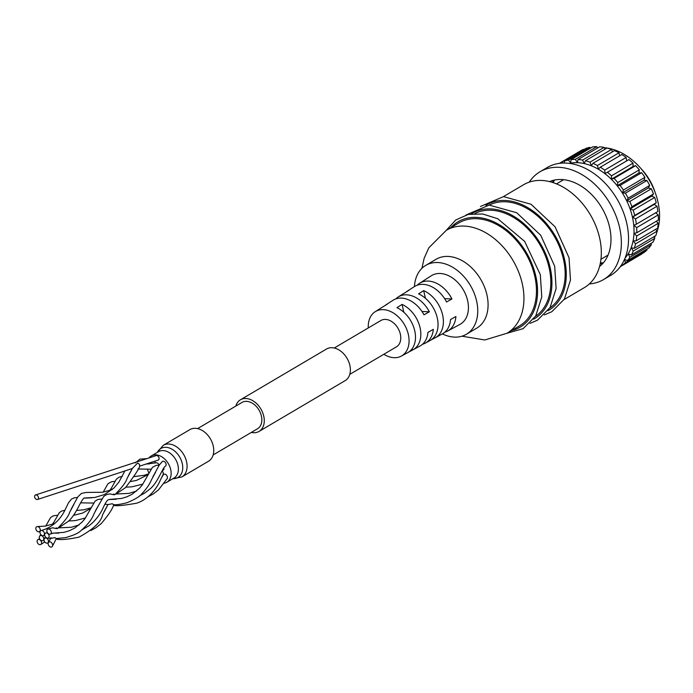 <?xml version="1.0" encoding="UTF-8"?>
<svg xmlns="http://www.w3.org/2000/svg" width="693" height="693" viewBox="0 0 693 693"><rect width="100%" height="100%" fill="white"/><g stroke="black" fill="none" stroke-linecap="round" stroke-linejoin="round"><path stroke-width="1.04" d="M656.704 232.649A56.454 39.847 -120.5 0 0 657.978 202.018A56.454 39.847 -120.5 0 0 604.253 147.704M603.378 262.812A50.961 35.967 59.5 0 1 600.407 262.872M529.279 182.12A62.569 44.17 59.5 0 1 540.003 171.769A62.569 44.17 59.5 0 1 619.594 227.599A62.569 44.17 59.5 0 1 603.577 279.556A62.569 44.17 59.5 0 1 589.336 283.939M540.003 171.769L547.184 167.541A62.569 44.17 59.5 0 1 626.767 223.363A62.569 44.17 59.5 0 1 610.758 275.329L603.577 279.556M600.337 265.861A49.472 34.919 59.5 0 1 599.679 266.103M549.523 181.601A49.472 34.919 59.5 0 1 609.589 227.191A49.472 34.919 59.5 0 1 599.575 266.476M602.685 263.6A51.75 36.53 59.5 0 1 600.268 263.6M569.239 163.366A56.454 39.847 59.5 0 1 632.432 217.082A56.454 39.847 59.5 0 1 625.077 258.039M564.5 163.054L564.397 161.114A59.979 42.342 59.5 0 1 568.347 160.048L570.746 162.82L571.041 159.615A59.979 42.342 59.5 0 1 575.277 159.373L577.382 162.439L578.127 159.485A59.979 42.342 59.5 0 1 582.553 160.083L584.303 163.366L585.49 160.741A59.979 42.342 59.5 0 1 589.994 162.145L591.354 165.575L592.948 163.331A59.979 42.342 59.5 0 1 597.418 165.523L598.354 169.005L600.32 167.204A59.979 42.342 59.5 0 1 604.651 170.131L605.128 173.579L607.414 172.262A59.979 42.342 59.5 0 1 611.495 175.849L611.512 179.175L614.067 178.387A59.979 42.342 59.5 0 1 617.792 182.536L617.35 185.663L620.105 185.412A59.979 42.342 59.5 0 1 623.397 190.029L622.505 192.888L625.389 193.182A59.979 42.342 59.5 0 1 628.153 198.155L626.827 200.658L629.781 201.498A59.979 42.342 59.5 0 1 631.955 206.696L630.24 208.792L633.177 210.144A59.979 42.342 59.5 0 1 634.71 215.454L632.631 217.091L635.498 218.927A59.979 42.342 59.5 0 1 636.347 224.203L633.965 225.346L636.676 227.625A59.979 42.342 59.5 0 1 636.824 232.735L634.199 233.35L636.685 236.01A59.979 42.342 59.5 0 1 636.131 240.843L633.324 240.913L635.533 243.893L657.059 231.193A59.979 42.342 59.5 0 1 655.812 235.629L634.286 248.328L631.366 247.843L633.237 251.074L654.772 238.375A59.979 42.342 59.5 0 1 652.858 242.29L631.332 254.989L628.369 253.976L629.868 257.372L651.394 244.672A59.979 42.342 59.5 0 1 648.865 247.981L627.338 260.681L624.575 259.243M636.685 236.01L658.211 223.311A59.979 42.342 59.5 0 1 657.657 228.153L636.131 240.843M636.676 227.625L658.203 214.925A59.979 42.342 59.5 0 1 658.35 220.045L636.824 232.735M635.498 218.927L657.025 206.228A59.979 42.342 59.5 0 1 657.874 211.504L636.347 224.203M633.177 210.144L654.703 197.453A59.979 42.342 59.5 0 1 656.236 202.754L634.71 215.454M629.781 201.498L651.307 188.799A59.979 42.342 59.5 0 1 653.482 193.997L631.955 206.696M625.389 193.182L646.915 180.483A59.979 42.342 59.5 0 1 649.679 185.455L628.153 198.155M620.105 185.412L641.631 172.722A59.979 42.342 59.5 0 1 644.923 177.33L623.397 190.029M614.067 178.387L635.594 165.688A59.979 42.342 59.5 0 1 639.327 169.837L617.792 182.536M607.414 172.262L628.941 159.572A59.979 42.342 59.5 0 1 633.021 163.15L611.495 175.849M600.32 167.204L621.846 154.513A59.979 42.342 59.5 0 1 626.177 157.432L604.651 170.131M592.948 163.331L614.474 150.632A59.979 42.342 59.5 0 1 618.953 152.824L597.418 165.523M585.49 160.741L607.016 148.042A59.979 42.342 59.5 0 1 611.521 149.454L589.994 162.145M578.127 159.485L599.653 146.795A59.979 42.342 59.5 0 1 604.079 147.384L582.553 160.083M571.041 159.615L592.567 146.916A59.979 42.342 59.5 0 1 596.803 146.673L575.277 159.373M564.397 161.114L585.931 148.415A59.979 42.342 59.5 0 1 589.873 147.349L568.347 160.048M583.783 149.679L583.463 149.376A59.979 42.342 59.5 0 0 580.353 150.979L559.32 163.383A59.979 42.342 59.5 0 1 561.936 162.075L563.019 163.072M583.463 149.376L561.936 162.075M635.533 243.893A59.979 42.342 59.5 0 1 634.286 248.328M633.237 251.074A59.979 42.342 59.5 0 1 631.332 254.989M629.868 257.372A59.979 42.342 59.5 0 1 627.338 260.681M624.497 259.416L625.493 262.63L647.019 249.939A59.979 42.342 59.5 0 1 643.944 252.555L622.409 265.254L621.656 264.717M625.493 262.63A59.979 42.342 59.5 0 1 622.409 265.254M641.761 254.036A59.979 42.342 59.5 0 1 641.302 254.305L620.27 266.71L641.727 253.863M552.373 182.398A51.75 36.53 59.5 0 1 553.542 180.275M549.895 181.696A49.472 34.919 59.5 0 1 550.424 181.237M553.075 182.623A50.961 35.967 59.5 0 1 554.565 180.05M657.059 231.193L655.673 229.322M654.772 238.375L653.845 236.789M651.394 244.672L650.866 243.468M647.019 249.939L646.794 249.203M590.54 148.111L589.873 147.349M597.687 147.956L596.803 146.673M605.05 149.203L604.079 147.384M612.465 151.819L611.521 149.454M619.733 155.752L618.953 152.824M628.941 159.572L626.654 160.88L626.177 157.432M635.594 165.688L633.038 166.476L633.021 163.15M641.631 172.722L638.877 172.964L639.327 169.837M646.915 180.483L644.031 180.189L644.923 177.33M651.307 188.799L648.362 187.959L649.679 185.455M654.703 197.453L651.766 196.093L653.482 193.997M657.025 206.228L654.166 204.392L656.236 202.754M658.203 214.925L655.682 212.803M658.211 223.311L656.288 221.258M654.357 237.664A56.454 39.847 -120.5 0 0 655.266 235.949M605.128 173.579L626.654 160.88M611.512 179.175L633.038 166.476M617.35 185.663L638.877 172.964M622.505 192.888L644.031 180.189M626.827 200.658L648.362 187.959M630.24 208.792L651.766 196.093M632.631 217.091L654.166 204.392M128.413 475.58L132.432 468.338L137.647 463.063L139.501 464.31L139.639 466.146L158.143 460.109A2.477 1.75 -120.5 0 0 159.026 457.943A2.477 1.75 -120.5 0 0 156.116 455.613L35.534 494.967A2.477 1.75 -120.5 0 0 34.65 497.141A2.477 1.75 -120.5 0 0 37.561 499.462A2.477 1.75 -120.5 0 0 38.444 497.297A2.477 1.75 -120.5 0 0 35.534 494.967M164.293 483.22A15.289 10.793 -120.5 0 0 166.796 482.285A15.289 10.793 -120.5 0 0 170.712 469.585A15.289 10.793 -120.5 0 0 151.265 455.942A15.289 10.793 -120.5 0 0 149.03 457.926M39.943 544.698A2.824 1.992 59.5 0 1 37.361 542.524A2.824 1.992 59.5 0 1 37.942 539.622A2.824 1.992 59.5 0 1 38.756 539.44A2.824 1.992 59.5 0 1 41.337 541.614A2.824 1.992 59.5 0 1 40.757 544.516A2.824 1.992 59.5 0 1 39.943 544.698M42.126 540.774A2.824 1.992 59.5 0 1 39.709 538.955A2.824 1.992 59.5 0 1 39.7 536.061A2.824 1.992 59.5 0 1 40.939 535.507A2.824 1.992 59.5 0 1 43.364 537.326A2.824 1.992 59.5 0 1 43.364 540.219A2.824 1.992 59.5 0 1 42.126 540.774M148.137 496.716L153.179 494.005L158.524 489.864L167.186 478.603A2.824 1.992 -120.5 0 0 167.359 476.836A2.824 1.992 -120.5 0 0 165.445 474.324A2.824 1.992 -120.5 0 0 163.227 474.887L161.443 477.832M90.731 530.578L95.747 527.884L101.117 523.717C108.351 515.289 112.569 508.931 113.782 504.66L112.188 503.75L108.359 504.513L104.773 504.287M52.373 546.327A2.824 1.992 59.5 0 1 50.147 546.881A2.824 1.992 59.5 0 1 48.233 544.377A2.824 1.992 59.5 0 1 48.406 542.602A2.824 1.992 59.5 0 1 50.632 542.047A2.824 1.992 59.5 0 1 52.547 544.551A2.824 1.992 59.5 0 1 52.373 546.327L56.376 538.522L54.782 537.612L50.944 538.374L47.462 538.149A2.824 1.992 59.5 0 1 44.742 535.412A2.824 1.992 59.5 0 1 46.31 532.891A2.824 1.992 59.5 0 1 46.336 532.891A2.824 1.992 59.5 0 1 49.064 535.62A2.824 1.992 59.5 0 1 47.496 538.149A2.824 1.992 59.5 0 1 47.462 538.149M113.479 505.093C114.588 506.332 122.289 505.708 136.582 503.222C150.84 498.588 158.55 484.615 159.988 480.899L163.011 474.688A2.824 1.992 -120.5 0 0 163.193 472.921A2.824 1.992 -120.5 0 0 162.041 470.937M48.371 540.635A2.824 1.992 59.5 0 1 48.198 542.411A2.824 1.992 59.5 0 1 45.981 542.965A2.824 1.992 59.5 0 1 44.057 540.462A2.824 1.992 59.5 0 1 44.239 538.686A2.824 1.992 59.5 0 1 46.457 538.132A2.824 1.992 59.5 0 1 48.371 540.635M139.484 495.911L144.525 493.199L149.887 489.041C157.58 483.194 162.881 466.961 165.402 466.259A2.824 1.992 -120.5 0 0 165.861 463.348A2.824 1.992 -120.5 0 0 163.305 461.243A2.824 1.992 -120.5 0 0 162.396 461.486L159.303 464.977L152.781 477.035M113.609 493.962C115.54 495.019 114.38 495.001 110.135 493.91L106.869 494.438L103.733 496.396L95.374 510.897M56.202 527.823C58.134 528.88 56.973 528.863 52.729 527.771L47.583 529.201A2.824 1.992 59.5 0 1 48.493 528.958A2.824 1.992 59.5 0 1 51.048 531.063A2.824 1.992 59.5 0 1 50.589 533.982A2.824 1.992 59.5 0 1 49.679 534.225A2.824 1.992 59.5 0 1 47.124 532.12A2.824 1.992 59.5 0 1 47.583 529.201M162.301 470.434A2.824 1.992 -120.5 0 0 162.309 470.434A2.824 1.992 -120.5 0 0 163.851 467.818M154.963 463.054A2.824 1.992 -120.5 0 0 155.015 461.564A2.824 1.992 -120.5 0 0 154.903 461.166M35.889 529.114A2.824 1.992 59.5 0 1 37.405 526.567A2.824 1.992 59.5 0 1 40.203 529.287A2.824 1.992 59.5 0 1 38.678 531.834A2.824 1.992 59.5 0 1 35.889 529.114M159.087 465.107A2.824 1.992 -120.5 0 0 155.96 462.811L145.868 464.119M85.421 497.938L95.036 497.418L104.478 494.542L113.964 487.993L118.849 482.172L124.896 470.911L132.528 468.468M40.064 533.03A2.824 1.992 59.5 0 1 41.147 530.526A2.824 1.992 59.5 0 1 44.369 533.203A2.824 1.992 59.5 0 1 43.287 535.698A2.824 1.992 59.5 0 1 40.064 533.03M213.236 445.98A18.347 12.95 -120.5 0 0 189.899 429.608L163.227 445.33A18.347 12.95 59.5 0 1 186.564 461.703A18.347 12.95 59.5 0 1 181.869 476.94L208.541 461.217A18.347 12.95 -120.5 0 0 213.236 445.98M251.334 432.423A18.347 12.95 -120.5 0 0 259.061 431.418A18.347 12.95 -120.5 0 0 263.756 416.181A18.347 12.95 -120.5 0 0 240.419 399.809A18.347 12.95 -120.5 0 0 235.802 406.081M259.061 431.418L345.166 380.63A18.347 12.95 -120.5 0 0 349.861 365.393A18.347 12.95 -120.5 0 0 326.524 349.021L240.419 399.809M461.954 336.2L484.831 339.977L506.964 333.264L519.481 325.883A59.745 42.178 -120.5 0 0 534.771 276.264A59.745 42.178 -120.5 0 0 458.775 222.955L446.257 230.336A59.745 42.178 59.5 0 1 522.253 283.645A59.745 42.178 59.5 0 1 506.964 333.264L523.12 328.655L535.732 315.956L541.77 296.976L540.323 274.671L524.653 241.389L497.73 218.728L482.709 213.99L468.269 214.406L455.708 220.019L446.283 230.327M442.368 333.905A39.986 28.231 -120.5 0 0 466.389 334.26L476.715 328.17A39.986 28.231 -120.5 0 0 486.954 294.958A39.986 28.231 -120.5 0 0 436.088 259.277L425.753 265.376A39.986 28.231 -120.5 0 0 414.449 286.564M466.389 334.26A39.986 28.231 -120.5 0 0 476.619 301.048A39.986 28.231 -120.5 0 0 425.753 265.376M535.49 316.372A59.745 42.178 -120.5 0 0 549.125 267.801A59.745 42.178 -120.5 0 0 474.844 213.557M549.835 307.909A59.745 42.178 -120.5 0 0 563.47 259.338A59.745 42.178 -120.5 0 0 489.197 205.093M564.119 299.558L584.346 287.621A59.745 42.178 -120.5 0 0 599.636 238.011A59.745 42.178 -120.5 0 0 523.639 184.702L503.413 196.63M655.128 192.481A43.754 30.882 -120.5 0 0 641.155 168.797M422.539 344.239A26.776 18.902 59.5 0 0 425.372 343.096A26.776 18.902 59.5 0 0 433.324 329.34L427.945 332.397A26.551 18.737 59.5 0 1 420.062 345.972L412.95 349.818A26.247 18.529 -120.5 0 0 420.088 327.78A26.247 18.529 -120.5 0 0 402.07 304.409L396.959 307.675A26.031 18.373 -120.5 0 1 414.752 330.821A26.031 18.373 -120.5 0 1 407.675 352.676L401.334 356.098A25.762 18.183 -120.5 0 0 408.342 334.468A25.762 18.183 -120.5 0 0 375.173 311.729A25.762 18.183 -120.5 0 0 368.286 327.945M444.819 332.198A27.711 19.56 59.5 0 0 447.643 331.046A27.711 19.56 59.5 0 0 455.899 316.502L450.519 319.568A27.486 19.404 59.5 0 1 442.333 333.922L435.221 337.768A27.192 19.187 -120.5 0 0 442.619 314.943A27.192 19.187 -120.5 0 0 423.674 290.61L418.563 293.875A26.966 19.032 -120.5 0 1 437.283 317.983A26.966 19.032 -120.5 0 1 429.946 340.618L425.372 343.096M383.827 354.279A25.762 18.183 -120.5 0 0 401.334 356.098M447.643 331.046L459.961 324.385A28.231 19.924 -120.5 0 0 467.636 300.684A28.231 19.924 -120.5 0 0 431.289 275.779L419.499 283.324A27.711 19.56 -120.5 0 0 417.134 285.239M430.708 340.176L434.398 338.175A27.192 19.187 -120.5 0 0 435.221 337.768M408.186 352.382L412.37 350.112A26.247 18.529 -120.5 0 0 412.95 349.818M349.783 374.359L396.431 346.846A15.289 10.793 -120.5 0 0 400.346 334.147A15.289 10.793 -120.5 0 0 380.899 320.504L334.243 348.016M197.618 428.603L241.97 402.442A15.289 10.793 59.5 0 1 261.417 416.086A15.289 10.793 59.5 0 1 257.501 428.785L213.149 454.946M444.611 298.657L451.949 298.96L446.569 302.018A27.486 19.404 -120.5 0 0 414.423 286.581L407.614 290.947A27.192 19.187 59.5 0 1 409.303 290.029L404.184 293.295A26.966 19.032 59.5 0 0 402.564 294.178L398.18 296.994A26.776 18.902 -120.5 0 0 395.816 298.917M421.976 311.495L429.374 311.789L423.986 314.856A26.551 18.737 -120.5 0 0 393.096 300.251L386.287 304.608A26.247 18.529 59.5 0 1 387.699 303.829L382.579 307.094A26.031 18.373 59.5 0 0 381.237 307.848L375.173 311.729M434.398 338.175L434.156 337.093M412.37 350.112L412.075 348.813M406.098 292.074A27.192 19.187 59.5 0 1 407.614 290.947M385.005 305.544A26.247 18.529 59.5 0 1 386.287 304.608M429.374 311.789A26.776 18.902 -120.5 0 0 398.18 296.994M451.949 298.96A27.711 19.56 -120.5 0 0 419.499 283.324M425.407 298.267L423.674 290.61M403.846 312.283L402.07 304.409M44.239 538.686L45.452 536.928M147.531 469.378A15.289 10.793 -120.5 0 0 148.917 473.076M172.921 478.672A16.823 11.876 -120.5 0 0 182.268 463.504A16.823 11.876 -120.5 0 0 170.591 448.475A16.823 11.876 -120.5 0 0 157.389 452.33M166.796 482.285L174.047 478.005A15.289 10.793 -120.5 0 0 177.962 465.306A15.289 10.793 -120.5 0 0 158.506 451.671L151.265 455.942M511.538 330.57A61.157 43.174 -120.5 0 0 535.845 276.308A61.157 43.174 -120.5 0 0 498.544 224.263A61.157 43.174 -120.5 0 0 450.831 227.642M533.619 319.161A61.157 43.174 -120.5 0 0 550.199 267.844A61.157 43.174 -120.5 0 0 471.5 213.834M547.972 310.698A61.157 43.174 -120.5 0 0 564.552 259.381A61.157 43.174 -120.5 0 0 485.854 205.371M157.224 452.425L163.227 445.33M148.536 473.899L144.205 475.303L134.026 476.585M122.263 476.394L118.927 477.243L116.311 479.27L110.118 490.419M52.711 524.28L59.312 512.69L61.469 511.122L64.856 510.256M76.62 510.446L83.888 509.788L91.129 507.761M37.942 539.622L39.57 538.652M148.241 474.54L136.521 480.388L130.873 481.514M109.728 490.557L111.296 488.236M73.467 515.375L82.51 513.106L90.826 508.402M52.321 524.419L53.889 522.089M39.7 536.061L40.818 534.589M114.804 481.401L111.746 481.67L108.013 483.653L103.179 492.169M142.888 484.104L131.774 486.858L126.005 487.127M68.598 520.989L75.346 520.599L85.482 517.957M45.773 526.03L50.606 517.515L53.396 515.783L57.398 515.263M56.072 538.955C59.581 540.168 67.23 539.561 79.002 537.136C93.382 529.305 101.239 521.846 102.581 514.76L106.973 506.6M48.198 542.411L49.567 540.453M115.627 494.031L128.846 493.39L136.547 491.06M82.077 529.773L88.938 525.814L92.481 522.894C97.323 518.017 100.849 513.028 103.075 507.943C105.7 502.13 107.736 499.332 109.173 499.549L116.129 499.263M58.221 527.893L71.44 527.252L79.141 524.913M50.589 533.982L53.188 533.108L58.723 533.125M113.756 504.695C116.502 504.946 120.954 504.279 127.096 502.685C135.161 499.289 140.064 496.344 141.796 493.832C146.336 489.041 149.523 484.442 151.36 480.041L155.717 471.942M109.797 499.384L121.578 498.44L126.923 496.812L132.129 494.239L139.57 488.175L142.238 484.987L152.434 467.359L156.168 465.375L159.225 465.107M56.35 538.548L65.48 537.647C73.423 535.394 78.465 533.151 80.613 530.925C87.647 524.8 92.1 519.126 93.953 513.903L98.311 505.795M46.336 532.891L47.609 532.96M52.391 533.238L63.921 532.354L69.265 530.769L74.835 528.023L82.233 521.959L84.875 518.78L95.019 501.221L97.817 499.488L101.819 498.969M146.838 458.645L139.908 459.13L135.326 462.907M139.665 466.129C139.406 468.364 134.685 475.528 125.494 487.612L116.026 494.048M71.007 509.442L77.885 496.82L81.471 493.407L86.157 492.446L102.573 492.264L112.179 489.613M58.619 527.91L68.087 521.465C71.544 518.702 75.242 513.392 79.175 505.535C82.294 499.601 84.174 497.124 84.815 498.102L91.788 497.817M37.405 526.567L45.236 526.108L54.773 523.466M114.83 494.698C122.072 487.396 126.117 482.042 126.958 478.646L131.349 470.486M57.424 528.56C64.666 521.257 68.711 515.904 69.551 512.508L73.943 504.348M41.147 530.526C57.779 526.074 64.215 511.737 65.506 508.948L68.529 502.737L71.518 499.038L74.558 497.756L77.443 497.522M150.97 469.204L137.933 468.988M93.564 503.057L80.527 502.849M446.257 230.336L428.854 247.791L424.151 258.264L421.916 268.312M466.051 214.969L489.18 205.093L516.666 212.716L540.713 235.248L554.677 266.207L556.124 288.513L550.086 307.484L537.473 320.192L529.998 323.38M480.405 206.505L503.534 196.621L531.02 204.244L555.067 226.784L569.031 257.744L570.478 280.041L564.44 299.021L551.827 311.72L544.343 314.917M556.505 183.888L563.608 179.695M600.961 259.26L608.064 255.067M44.716 535.291L43.287 535.698M149.194 463.955L146.673 463.851M38.678 531.834L40.029 531.834M104.037 511.694L108.03 504.495M48.406 542.602L50.987 537.612M43.364 540.219L44.482 538.756M40.757 544.516L44.75 541.935M172.756 478.768L181.869 476.94M37.561 499.462L124.905 470.963"/></g></svg>
